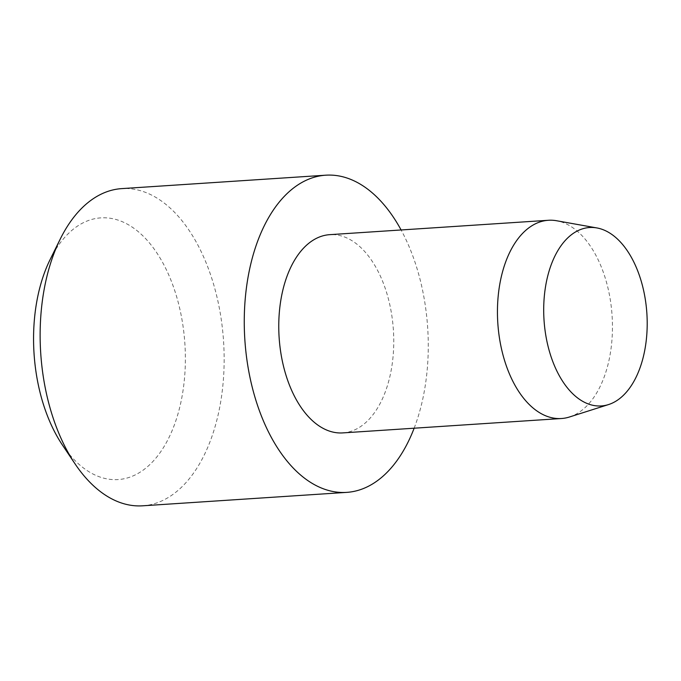 <?xml version="1.0" encoding="UTF-8"?>
<svg xmlns="http://www.w3.org/2000/svg" width="681" height="681" viewBox="0 0 681 681"><rect width="100%" height="100%" fill="white"/><g stroke="black" fill="none" stroke-linecap="round" stroke-linejoin="round"><path stroke-width="0.51" stroke-dasharray="3.4 2.55" d="M569.469 416.993A99.332 57.264 86.2 0 0 612.176 336.661A99.332 57.264 86.2 0 0 580.144 233.779A99.332 57.264 86.2 0 0 556.556 220.738M342.781 432.903A99.332 57.264 86.2 0 0 392.937 357.908A99.332 57.264 86.2 0 0 361.458 248.165A99.332 57.264 86.2 0 0 329.74 234.664M142.584 505.813A158.937 91.62 86.2 0 0 222.832 385.821A158.937 91.62 86.2 0 0 172.463 210.225A158.937 91.62 86.2 0 0 121.712 188.62M62.371 444.948A131.127 75.582 86.2 0 0 76.204 461.727A131.127 75.582 86.2 0 0 177.707 414.823A131.127 75.582 86.2 0 0 142.729 235.694A131.127 75.582 86.2 0 0 50.164 259.47M414.142 428.213A158.937 91.62 86.2 0 0 401.1 229.965"/><path stroke-width="1.02" d="M596.888 227.939L556.556 220.738A99.332 57.264 86.2 0 0 548.426 220.278A99.332 57.264 86.2 0 0 498.271 295.265A99.332 57.264 86.2 0 0 529.75 405.016A99.332 57.264 86.2 0 0 561.467 418.517A99.332 57.264 86.2 0 0 569.469 416.993L608.516 404.574A89.398 51.535 86.2 0 0 646.95 332.268A89.398 51.535 86.2 0 0 618.127 239.678A89.398 51.535 86.2 0 0 596.888 227.939A89.398 51.535 86.2 0 0 545.183 288.948A89.398 51.535 86.2 0 0 572.772 393.788A89.398 51.535 86.2 0 0 608.516 404.574M548.426 220.278L329.74 234.664A99.332 57.264 86.2 0 0 279.585 309.659A99.332 57.264 86.2 0 0 311.064 419.402A99.332 57.264 86.2 0 0 342.781 432.903L561.467 418.517M401.1 229.965A158.937 91.62 86.2 0 0 376.576 196.8A158.937 91.62 86.2 0 0 325.824 175.187L121.712 188.62A158.937 91.62 86.2 0 0 60.26 239.048A158.937 91.62 86.2 0 0 75.055 463.872A158.937 91.62 86.2 0 0 91.833 484.2A158.937 91.62 86.2 0 0 142.584 505.813L346.697 492.38A158.937 91.62 86.2 0 0 414.142 428.213M325.824 175.187A158.937 91.62 86.2 0 0 245.577 295.179A158.937 91.62 86.2 0 0 295.946 470.775A158.937 91.62 86.2 0 0 346.697 492.38M60.26 239.048L50.164 259.47A131.127 75.582 86.2 0 0 62.371 444.948L75.055 463.872"/></g></svg>
